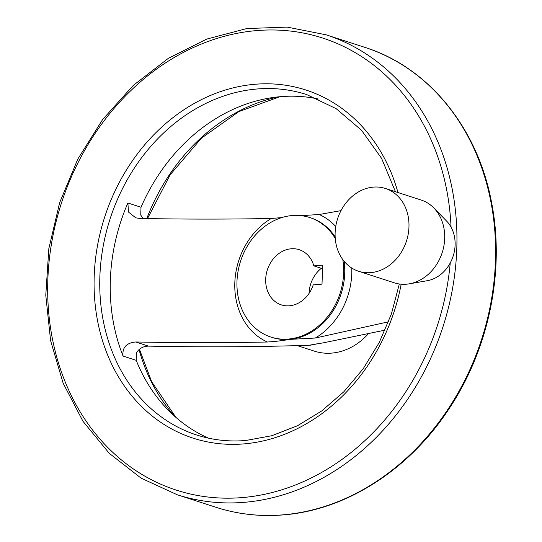 <?xml version="1.0" encoding="UTF-8"?>
<svg xmlns="http://www.w3.org/2000/svg" width="542" height="542" viewBox="0 0 542 542"><rect width="100%" height="100%" fill="white"/><g stroke="black" fill="none" stroke-linecap="round" stroke-linejoin="round"><path stroke-width="0.81" d="M208.541 438.173A178.867 148.82 107.9 0 1 136.205 360.322L136.394 352.903C139.077 348.499 143.115 346.236 148.508 346.121C195.689 347.09 241.685 347.016 286.494 345.911L308.019 345.417L323.174 342.862L385.125 330.119M388.546 321.799L315.315 338.032L289.435 339.4C283.222 340.586 275.871 341.453 267.375 342.009C224.259 342.849 180.364 342.835 135.71 341.975C126.3 342.93 122.079 347.625 123.061 356.06A178.867 148.82 -72.1 0 1 127.871 202.986L128.522 212.071L135.724 217.809L139.592 218.453C184.368 219.307 228.257 219.32 271.257 218.487L281.813 217.579M301.081 215.655L319.197 214.503L341.006 210.628M143.02 218.494L140.724 215.005L141.015 207.24A178.867 148.82 107.9 0 1 318.344 99.023M297.226 345.593L314.326 351.128A62.845 52.289 -72.1 0 0 331.745 353.099A62.845 52.289 -72.1 0 0 367.882 334.326M321.331 268.297A29.004 24.133 -72.1 0 0 309.062 293.378M313.825 265.865A29.004 24.133 107.9 0 0 299.245 249.699A29.004 24.133 107.9 0 0 267.348 269.862A29.004 24.133 107.9 0 0 281.379 304.889A29.004 24.133 107.9 0 0 313.222 284.868L322.016 284.137L322.619 265.133L313.825 265.865L322.504 268.676M335.254 238.46A62.845 52.289 -72.1 0 0 309.665 217.505A62.845 52.289 -72.1 0 0 240.567 261.19A62.845 52.289 -72.1 0 0 270.953 337.083A62.845 52.289 -72.1 0 0 288.371 339.055A62.845 52.289 -72.1 0 0 342.808 259.598M358.641 271.271L394.366 282.836A43.509 36.199 -72.1 0 0 406.419 284.198A43.509 36.199 -72.1 0 0 409.332 283.825L427.292 280.702A34.221 28.475 -72.1 0 0 453.146 256.136A34.221 28.475 -72.1 0 0 446.594 221.075L433.878 208.02A43.509 36.199 -72.1 0 0 421.168 200.045L385.45 188.48A43.509 36.199 -72.1 0 0 337.605 218.724A43.509 36.199 -72.1 0 0 358.641 271.271A43.509 36.199 -72.1 0 0 370.701 272.633A43.509 36.199 -72.1 0 0 408.234 233.975A43.509 36.199 -72.1 0 0 385.45 188.48M409.332 283.825A43.509 36.199 -72.1 0 0 442.204 252.592A43.509 36.199 -72.1 0 0 433.878 208.02M135.71 341.975L148.508 346.121M278.392 96.869A186.238 154.958 -72.1 0 0 146.78 218.541M139.043 349.576A186.238 154.958 -72.1 0 0 174.91 416.5M270.953 337.083L272.016 337.429A62.845 52.289 -72.1 0 0 289.435 339.4A62.845 52.289 -72.1 0 0 344.068 261.224M335.152 236.935A62.845 52.289 -72.1 0 0 310.735 217.85L309.665 217.505M315.315 338.032A68.895 57.323 -72.1 0 0 351.751 268.033M335.735 226.495A68.895 57.323 -72.1 0 0 319.197 214.503M271.257 218.487A68.895 57.323 -72.1 0 0 234.808 283.114A68.895 57.323 -72.1 0 0 267.375 342.009M301.731 345.511A62.845 52.289 -72.1 0 0 308.019 345.417A62.845 52.289 -72.1 0 0 317.043 343.791M127.871 202.986L141.015 207.24M123.061 356.06L136.205 360.322M395.423 191.712L381.602 158.386L361.514 130.249L336.155 108.657L306.752 94.606A178.867 148.82 -72.1 0 0 110.073 218.941A178.867 148.82 -72.1 0 0 196.563 434.955C212.349 440.036 228.717 441.893 245.668 440.511L271.827 435.714L297.416 425.782L321.657 410.999L343.811 391.798L363.194 368.75L379.217 342.564L391.385 314.021L399.325 283.988M397.963 192.532A182.979 152.241 -72.1 0 0 220.452 91.625A182.979 152.241 -72.1 0 0 94.518 297.023A182.979 152.241 -72.1 0 0 243.839 443.905A182.979 152.241 -72.1 0 0 401.168 284.198M451.052 227.118A237.606 197.695 -72.1 0 0 245.133 31.931A237.606 197.695 -72.1 0 0 47.676 287.585A237.606 197.695 -72.1 0 0 242.152 497.59A237.606 197.695 -72.1 0 0 450.233 262.951M244.191 502.332A241.712 201.109 -72.1 0 0 452.719 287.551A241.712 201.109 -72.1 0 0 326.108 34.817L287.131 27.1L246.806 28.55L206.705 39.099L168.366 58.312L133.251 85.446L102.689 119.443L77.852 159.009L59.667 202.62L48.841 248.609L45.779 295.227L50.616 340.688L63.163 383.255L82.967 421.297L109.274 453.342L141.103 478.152L177.207 494.744A241.712 201.109 -72.1 0 0 244.191 502.332M282.843 514.846A241.712 201.109 -72.1 0 0 491.37 300.065A241.712 201.109 -72.1 0 0 364.759 47.33C428.573 67.344 477.841 127.912 491.621 202.762C505.029 270.749 488.979 348.696 449.338 408.336C409.63 469.44 346.446 510.103 283.31 514.9C260.065 516.797 237.579 514.25 215.858 507.258A241.712 201.109 -72.1 0 0 282.843 514.846M177.207 494.744L215.858 507.258M326.108 34.817L364.759 47.33M279.828 96.733L238.798 111.625L201.353 138.251L170.174 174.754L147.512 218.548M139.436 349.244L151.672 381.731L175.994 417.455"/></g></svg>
